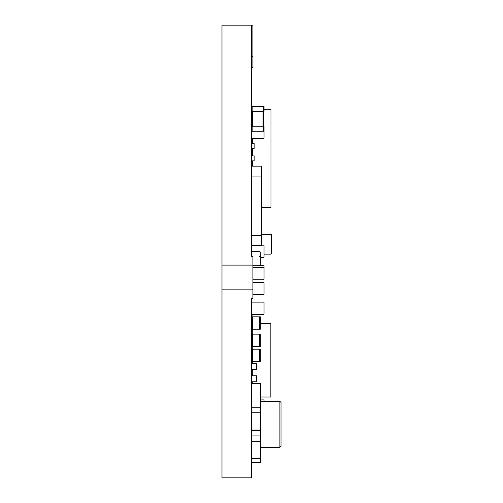 <?xml version="1.0" encoding="UTF-8"?>
<svg xmlns="http://www.w3.org/2000/svg" width="503" height="503" viewBox="0 0 503 503"><rect width="100%" height="100%" fill="white"/><g stroke="black" fill="none" stroke-linecap="round" stroke-linejoin="round"><path stroke-width="0.75" d="M270.721 234.335L261.566 234.335L270.721 234.335A0.742 0.742 0 0 1 271.463 235.077L271.463 253.38L271.463 235.077M270.721 254.122L264.037 254.122L270.721 254.122A0.742 0.742 0 0 0 271.463 253.38M252.412 160.841L252.412 166.153M252.412 148.473L252.412 155.892M252.412 138.564L252.412 143.525M264.037 109.264L270.966 109.264L270.966 207.469L261.566 207.469M251.67 113.841L252.166 113.841M251.67 143.525L254.147 143.525L254.147 148.473L251.67 148.473M251.67 155.892L254.147 155.892L254.147 160.841L251.67 160.841M263.547 282.302L252.908 282.302L263.547 282.302A0.497 0.497 0 0 1 264.037 282.793L264.037 294.173L264.037 282.793M263.547 294.67L252.908 294.67L263.547 294.67A0.497 0.497 0 0 0 264.037 294.173M263.547 245.194L261.566 245.194L263.547 245.194A0.497 0.497 0 0 1 264.037 245.69L264.037 257.071L264.037 245.69M251.84 245.313A0.497 0.497 0 0 0 251.67 245.69L251.67 25.15L252.908 25.15L252.908 67.698L251.67 67.698M263.547 257.561L260.328 257.561L263.547 257.561A0.497 0.497 0 0 0 264.037 257.071M251.67 245.69L251.67 256.448L252.908 256.448L252.908 298.499L251.67 298.499L251.67 477.85L221.986 477.85L221.986 265.106L252.908 265.106M263.547 265.263L252.908 265.263L263.547 265.263A0.497 0.497 0 0 1 264.037 265.76L264.037 277.14L264.037 265.76M252.166 121.531A0.497 0.497 0 0 1 251.67 121.034M263.547 267.351L252.908 267.351L263.547 267.351A0.497 0.497 0 0 1 264.037 267.848L264.037 279.228L264.037 267.848M263.547 279.718L252.908 279.718L263.547 279.718A0.497 0.497 0 0 0 264.037 279.228M251.67 131.189L264.037 131.189L264.037 126.24L263.547 126.24L263.547 111.402L264.037 111.402L264.037 106.454L251.67 106.454M252.166 131.189L252.166 126.24L251.67 126.24M263.547 106.454L263.547 111.402L252.166 111.402L252.166 126.24L263.547 126.24L263.547 131.189M252.166 106.454L252.166 111.402L251.67 111.402M260.328 323.435L270.84 323.435L270.84 397.03L260.592 397.03M252.286 381.752L252.286 383.525M252.286 369.384L252.286 375.816M252.286 361.594L252.286 363.449M252.286 346.504L252.286 349.227M252.286 329.207L252.286 334.137M270.84 337.966L270.84 333.017M251.67 381.752L256.618 381.752L256.618 375.816L251.67 375.816M251.67 369.384L256.618 369.384L256.618 363.449L251.67 363.449M251.67 333.017L252.286 333.017M263.547 399.891L260.592 399.891L263.547 399.891A0.497 0.497 0 0 1 264.037 400.388L264.037 401.319L264.037 400.388M264.037 131.189L264.037 138.067L264.037 131.189M251.67 138.067A0.497 0.497 0 0 0 252.166 138.564L263.547 138.564A0.497 0.497 0 0 0 264.037 138.067M252.166 138.564L263.547 138.564M252.537 334.137L252.537 346.504L260.328 346.504L260.328 334.137L251.67 334.137M252.537 346.504L251.67 346.504M251.67 252.487A0.868 0.868 0 0 1 252.537 251.619L259.46 251.619A0.868 0.868 0 0 1 260.328 252.487L260.328 255.7A0.868 0.868 0 0 1 259.46 256.568L260.328 256.568L260.328 265.263M252.097 256.448A0.868 0.868 0 0 1 251.67 255.7M252.537 349.227L252.537 361.594L260.328 361.594L260.328 349.227L251.67 349.227M252.537 361.594L251.67 361.594M252.537 316.84L252.537 329.207L260.328 329.207L260.328 316.84L251.67 316.84M252.537 329.207L251.67 329.207M263.547 302.121L252.166 302.121L263.547 302.121A0.497 0.497 0 0 1 264.037 302.611L264.037 313.991L264.037 302.611M251.67 313.991A0.497 0.497 0 0 0 252.166 314.488L263.547 314.488A0.497 0.497 0 0 0 264.037 313.991M252.166 302.121A0.497 0.497 0 0 0 251.67 302.611M252.166 314.488L263.547 314.488M251.67 462.376L260.592 462.376L260.592 458.51L251.67 458.51M251.67 441.647L260.592 441.647L260.592 458.51M251.67 435.919L260.592 435.919L260.592 441.647M251.67 430.788L260.592 430.788L260.592 435.919M251.67 430.052L260.592 430.052L260.592 430.788M251.67 412.737L260.592 412.737L260.592 430.052M251.67 407.788L260.592 407.788L260.592 412.737M251.67 383.525L260.592 383.525L260.592 407.788M279.894 401.319L279.894 447.286L281.014 446.161L281.014 402.438L279.894 401.319L260.592 401.319M281.014 403.129L281.014 445.476M251.67 245.313L261.566 245.313L261.566 166.153L251.67 166.153M252.908 314.488L252.908 316.84M252.908 289.841L221.986 289.841M251.67 25.15L221.986 25.15L221.986 265.106M252.663 126.24L252.663 111.402M263.05 126.24L263.05 111.402M259.46 334.137L259.46 346.504M259.46 349.227L259.46 361.594M259.46 316.84L259.46 329.207M251.67 235.423L261.566 235.423M251.67 176.05L261.566 176.05M251.67 56.569L252.908 56.569M279.894 447.286L260.592 447.286"/></g></svg>
